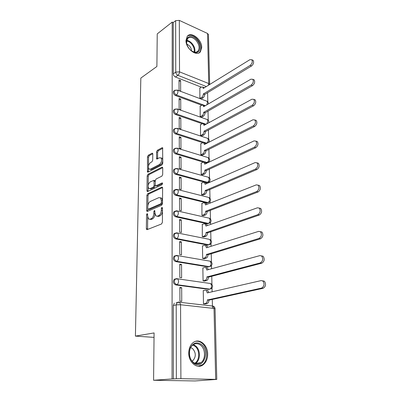<?xml version="1.0" encoding="UTF-8"?>
<svg xmlns="http://www.w3.org/2000/svg" width="401" height="401" viewBox="0 0 401 401"><rect width="100%" height="100%" fill="white"/><g stroke="black" fill="none" stroke-linecap="round" stroke-linejoin="round"><path stroke-width="0.6" d="M147.122 213.593L146.565 214.73L146.35 228.615L146.651 229.557L147.107 229.633L161.558 223.974L162.395 222.289L162.485 207.989L161.914 207.302L161.332 208.475L161.322 210.309C161.142 212.971 160.26 214.756 158.676 215.663L157.463 216.164L155.884 215.923L154.931 212.991L154.746 210.545L154.405 210.495L153.839 211.653L153.819 213.457C153.633 216.084 152.771 217.838 151.232 218.725L150.054 219.207L148.555 218.981L147.618 216.059L147.648 214.269L147.122 213.593M205.332 143.518L206.014 143.708M204.044 162.325L206.109 162.941L207.703 162.555M174.826 168.956L173.854 169.443C172.831 171.468 173.397 173.087 175.568 174.315L206.515 182.716L208.014 182.355M174.961 189.803L173.909 190.295C172.811 192.395 173.377 194.059 175.603 195.287L206.936 202.981L208.36 202.645M175.112 211.192L173.974 211.693C172.796 213.873 173.352 215.583 175.638 216.811L207.367 223.758L208.72 223.447M175.277 233.151L174.044 233.653C172.781 235.923 173.327 237.678 175.678 238.911L207.808 245.071L209.086 244.78M175.458 255.703L174.119 256.194C172.761 258.565 173.297 260.364 175.713 261.607L208.264 266.931L209.608 266.555M175.503 278.86L174.199 279.352C172.746 281.818 173.262 283.672 175.753 284.921L208.726 289.367L209.903 289.081M188.746 353.08C188.55 362.529 197.372 369.562 203.162 364.77C206.139 362.349 207.643 358.775 207.663 354.053C207.758 344.665 198.956 337.667 193.076 342.67C190.264 345.03 188.821 348.499 188.746 353.08M185.974 40.511C185.698 48.576 196.635 57.017 200.39 51.829L201.718 47.478C201.934 39.524 191.107 31.027 187.252 36.321L185.974 40.511M152.791 154.009L152.555 153.247L152.044 153.207L148.245 155.287L147.483 156.901L147.503 172.079L147.989 172.124L161.954 164.966L162.761 163.292L162.616 147.763L162.069 147.718L157.297 150.335L156.51 151.984L156.691 158.981L159.583 157.773L161.007 157.899C162.144 160.245 161.648 162.43 159.523 164.46L150.34 169.197L149.022 169.077C147.904 166.791 148.375 164.636 150.435 162.616L151.934 161.824L152.711 160.189L152.791 154.009M215.693 379.321L214.024 308.449L180.565 304.735L180.896 378.659L216.771 379.396L195.071 380.95L153.583 380.263L154.084 332.93L135.408 336.113L140.831 78.075L156.891 66.481L157.237 33.89L172.204 22.08L172.054 378.94L176.355 378.75L176.209 304.87L177.177 302.499L178.671 302.028L179.673 302.284L176.189 302.72M153.583 380.263L172.054 378.94M147.658 193.733L146.876 195.352L146.636 210.43L146.921 211.322L147.383 211.392L161.683 205.242L162.51 203.563L162.611 188.049L162.33 187.192L161.803 187.127L147.658 193.733L148.786 194.004L148.004 195.623L147.849 205.653M146.946 190.62L147.182 175.899L147.954 174.285L161.939 167.182L162.475 167.237L162.731 168.044L162.691 174.485L161.879 176.164L156.079 179.001L155.282 180.656L155.232 184.911L155.503 185.753L156.009 185.813L162.074 182.931L162.445 182.976L162.064 184.741L147.688 191.523L147.212 191.462L146.946 190.62L148.074 190.891L148.134 186.816M201.307 87.152L175.402 77.007L177.909 75.313C176.61 74.656 175.894 73.589 175.758 72.11L175.658 20.651L179.307 20.381L207.558 33.483L208.455 34.606M212.485 308.279L212.279 299.216M212.109 291.798L212.024 287.958M211.944 284.414L211.753 276.078M211.588 268.745L211.517 265.527M211.437 262.043L211.247 253.547M211.081 246.294L211.021 243.668M210.946 240.239L210.746 231.598M210.585 224.425L210.54 222.37M210.465 218.986L210.264 210.209M210.104 203.112L210.069 201.603M209.994 198.254L209.793 189.362M209.633 182.34L209.608 181.347M209.538 178.039L209.332 169.032M209.172 162.084L209.162 161.588M209.086 158.31L208.881 149.202M208.65 139.052L208.445 129.854M208.224 120.255L208.014 110.967M207.808 101.894L207.598 92.531M172.204 22.08L173.242 22.556L175.658 20.651M180.896 378.659L176.355 378.75M203.563 290.575L203.247 290.53L203.482 303.863L205.187 303.948M181.673 287.677L179.874 287.437L179.929 301.146L181.743 301.357L181.673 287.677L179.874 288.124M181.553 264.465L179.778 264.179L179.833 277.522L181.623 277.778L181.553 264.465L179.778 264.991M203.127 267.943L202.851 267.898L203.076 280.885L204.766 281.011M181.437 241.868L179.683 241.537L179.738 254.525L181.503 254.83L181.437 241.868L179.688 242.465M202.711 245.898L202.46 245.848L202.685 258.5L204.35 258.665M181.327 219.863L179.593 219.487L179.648 232.139L181.392 232.49L181.327 219.863L179.598 220.525M202.315 224.41L202.299 236.69L203.949 236.896M181.217 198.425L179.508 198.009L179.558 210.335L181.277 210.725L181.217 198.425L179.513 199.152M201.929 203.467L201.929 215.432L203.553 215.673M181.107 177.533L179.422 177.077L179.473 189.087L181.172 189.518L181.107 177.533L179.427 178.32M201.558 183.036L201.563 194.711L203.172 194.981M181.006 157.162L179.337 156.671L179.387 168.38L181.067 168.851L181.006 157.162L179.342 158.009M201.197 163.112L201.212 174.495L202.796 174.796M180.901 137.302L179.257 136.776L179.302 148.195L180.961 148.701L180.901 137.302L179.262 138.2M200.846 143.668L200.861 154.771L202.43 155.107M180.806 117.924L179.177 117.368L179.222 128.505L180.861 129.047L180.806 117.924L179.182 118.876M200.505 124.686L200.525 135.523L202.074 135.889M180.706 99.017L179.102 98.43L179.147 109.298L180.761 109.869L180.706 99.017L179.107 100.014M200.174 106.16L200.194 116.736L201.728 117.127M180.61 80.566L179.026 79.944L179.067 90.556L180.666 91.157L180.61 80.566L179.031 81.609M199.848 88.06L199.873 98.39L201.387 98.801M201.758 105.227L175.432 95.523L176.33 94.947C174.365 93.724 173.778 92.235 174.57 90.486L175.302 90.05M202.234 123.734L175.463 114.491L176.375 113.944C174.36 112.721 173.778 111.202 174.62 109.388L175.448 108.932M202.766 142.696L175.498 133.934L176.42 133.418C174.355 132.195 173.773 130.641 174.676 128.756L175.608 128.285M203.447 162.149L175.533 153.869L176.465 153.382C174.35 152.159 173.773 150.57 174.731 148.616L175.783 148.129M135.408 336.113L154.034 337.381M174.465 90.621L173.673 91.062C172.881 92.816 173.468 94.3 175.432 95.523M174.54 109.488L173.713 109.939C172.871 111.754 173.453 113.272 175.463 114.491M174.62 128.821L173.758 129.282C172.856 131.162 173.438 132.711 175.498 133.934M174.711 148.636L173.803 149.112C172.841 151.062 173.417 152.646 175.533 153.869M173.242 22.556L173.257 73.824C173.387 75.293 174.104 76.355 175.402 77.007M173.347 378.965L173.322 305.502L174.295 303.141M149.794 219.292L151.202 219.452L150.054 219.207M154.966 213.748C154.771 216.355 153.909 218.094 152.385 218.966L151.202 219.452M157.152 216.259L158.616 216.415L157.463 216.164M162.465 210.986C162.179 213.467 161.302 215.111 159.834 215.913L158.616 216.415M147.678 217.031L147.588 229.442M162.555 187.598L148.786 194.004M147.799 208.966L147.839 211.197M147.733 208.545L148.26 209.212L160.796 203.778L161.377 202.605L161.387 200.69L160.47 197.863L158.831 197.638L150.295 201.462C148.791 202.38 147.949 204.119 147.763 206.675L147.733 208.545M148.215 209.232L149.403 209.467L148.26 209.212M162.515 203.066L161.949 204.044L149.403 209.467M162.53 200.555L161.618 198.134L160.375 197.783M148.154 185.608L148.295 176.189L147.182 175.899M162.696 167.678L149.067 174.575L148.295 176.189M155.899 185.853L157.142 186.099L162.636 183.498M150.205 181.879C148.099 183.894 147.633 186.094 148.816 188.47L150.109 188.62L153.342 187.082L154.139 185.437L153.924 180.355L150.205 181.879M149.834 188.721L151.237 188.896L150.109 188.62M155.272 185.307L154.475 187.362L151.237 188.896M155.277 181.082L154.666 180.55M148.074 190.891L148.119 191.317M149.974 169.332L151.453 169.498L150.34 169.197M162.781 160.686C162.54 162.646 161.829 164.009 160.646 164.771L151.453 169.498M162.786 159.974L162.124 158.22L161.057 157.954M162.836 148.245L158.405 150.661L157.618 152.31L157.583 158.831M148.425 167.783L148.395 171.914M152.771 153.733L149.347 155.603L148.586 157.217L148.45 166.059M203.477 303.823L205.583 303.387C206.731 302.961 207.347 301.828 207.427 299.983L261.597 288.083C264.299 286.319 264.735 283.958 262.906 281.011L261.211 280.58L207.287 292.9L206.385 290.404L205.332 290.159L203.247 290.645M206.806 290.354L207.858 290.6L208.746 292.57M262.73 280.815L264.424 281.246C266.254 284.194 265.818 286.545 263.116 288.304L208.911 300.164C208.831 302.003 208.214 303.136 207.066 303.557L205.583 303.387M204.846 304.018L207.066 303.557M208.906 299.943L207.422 299.763M203.076 280.855L205.147 280.329C206.284 279.868 206.891 278.735 206.971 276.936L260.309 262.901C262.921 261.126 263.382 258.83 261.678 256.018L259.933 255.612L206.831 270.033L205.994 267.683L204.906 267.447L202.851 268.018M206.36 267.688L207.452 267.918L208.259 269.647M261.492 255.878L263.171 256.304C264.881 259.116 264.424 261.402 261.808 263.171L208.435 277.156C208.355 278.951 207.748 280.083 206.615 280.545L205.147 280.329M204.47 281.086L206.615 280.545M208.43 276.936L206.966 276.715M202.685 258.48L204.726 257.878C205.843 257.372 206.445 256.244 206.525 254.485L259.051 238.435C261.587 236.655 262.064 234.425 260.475 231.738L258.69 231.357L206.39 247.763L205.618 245.547L204.49 245.327L202.465 245.973M205.929 245.602L207.056 245.823L207.788 247.327M260.354 231.638L261.953 232.069C263.542 234.75 263.071 236.976 260.535 238.755L207.969 254.745C207.893 256.5 207.292 257.627 206.174 258.129L204.726 257.878M204.089 258.745L206.174 258.129M207.969 254.53L206.52 254.269M193.533 362.995C189.402 358.85 188.34 353.792 190.33 347.817C193.237 342.67 196.946 341.572 201.452 344.529C210.675 351.401 202.695 370.775 193.533 362.995M200.675 345.261C198.049 343.266 195.452 343.176 192.881 344.985C188.144 348.309 188.365 358.679 193.337 362.344C195.924 364.253 198.46 364.354 200.946 362.649C205.808 359.326 205.593 348.98 200.675 345.261M190.726 347.607L192.6 348.579C196.114 352.785 196.169 356.855 192.761 360.795L192.149 361.181M198.269 366.263L202.34 364.775C208.385 360.649 208.119 347.812 202.024 343.191C200.014 341.572 197.868 340.955 195.598 341.336M189.934 49.503C187.984 47.363 186.826 44.992 186.47 42.391C185.543 36.095 192.044 34.401 196.565 39.564C201.733 44.772 200.786 53.629 195.071 52.496C193.287 52.2 191.573 51.198 189.934 49.503M195.924 40.215C192.62 37.062 189.833 36.531 187.553 38.606L186.58 42.837L186.776 43.955L189.257 45.674C190.706 47.288 191.457 49.037 191.518 50.912L194.535 52.185C196.019 52.386 197.197 51.99 198.069 51.002C199.939 47.909 199.222 44.31 195.924 40.215M198.911 52.952L199.698 52.23C202.024 48.391 201.142 43.93 197.051 38.842C193.533 35.368 190.335 34.451 187.462 36.085M202.299 236.68L204.315 236.004C205.422 235.462 206.009 234.329 206.089 232.615L257.833 214.665C260.294 212.876 260.78 210.7 259.302 208.129L257.482 207.783L205.959 226.064L205.242 223.974L204.089 223.773L202.089 224.495M205.603 224.049L206.66 224.284L207.322 225.583M259.236 208.074L260.76 208.505C262.244 211.071 261.758 213.242 259.297 215.026L207.517 232.911C207.442 234.625 206.851 235.753 205.748 236.289L204.315 236.004M203.708 236.976L205.748 236.289M207.512 232.7L206.084 232.405M201.929 215.432L203.919 214.68C205.006 214.104 205.588 212.976 205.668 211.297L256.65 191.558C259.036 189.763 259.537 187.633 258.154 185.177L256.304 184.866L205.538 204.916L204.876 202.936L203.693 202.761L201.718 203.548M205.287 203.041L206.279 203.282L206.866 204.39M258.139 185.167L259.592 185.593C260.981 188.044 260.485 190.169 258.094 191.959L207.076 211.628C207.001 213.307 206.42 214.43 205.327 215.006L203.919 214.68M203.337 215.753L205.327 215.006M207.076 211.427L205.663 211.096M201.573 194.711L203.528 193.894C204.6 193.287 205.177 192.159 205.252 190.52L255.497 169.082C257.818 167.282 258.329 165.202 257.031 162.846L255.161 162.57L205.132 184.295L204.51 182.425L203.307 182.27L201.362 183.127M204.981 182.555L205.898 182.801L206.42 183.733M257.066 162.881L258.455 163.297C259.758 165.653 259.247 167.723 256.926 169.523L206.65 190.881C206.575 192.52 205.999 193.643 204.921 194.254L203.528 193.894M202.966 195.066L204.921 194.254M206.645 190.686L205.252 190.32M201.227 174.5L203.147 173.623C204.204 172.981 204.776 171.859 204.851 170.255L254.374 147.217C256.63 145.408 257.151 143.373 255.938 141.117L254.054 140.881L204.731 164.184L204.154 162.415L202.931 162.28L201.011 163.202M204.675 162.57L205.528 162.821L205.984 163.593M256.013 141.192L257.342 141.603C258.56 143.859 258.043 145.889 255.788 147.693L206.229 170.651C206.154 172.255 205.588 173.372 204.525 174.014L203.147 173.623M202.605 174.886L204.525 174.014M206.224 170.455L204.846 170.059M200.891 154.781L202.776 153.849C203.823 153.177 204.385 152.059 204.46 150.485L253.287 125.939C255.477 124.125 256.008 122.13 254.866 119.959L252.971 119.774L204.34 144.56L203.808 142.886L202.57 142.781L200.67 143.758M204.375 143.072L205.162 143.322L205.548 143.944M254.981 120.084L256.259 120.485C257.402 122.651 256.876 124.641 254.68 126.45L205.823 150.911C205.748 152.48 205.187 153.598 204.139 154.265L202.776 153.849M202.249 155.197L204.139 154.265M205.818 150.721L204.455 150.295M200.555 135.533L202.415 134.551C203.447 133.854 203.999 132.736 204.074 131.197L252.224 105.222C254.359 103.398 254.891 101.443 253.823 99.358L251.913 99.217L203.964 125.413L203.462 123.829L202.209 123.749L200.335 124.781M204.074 124.039L205.127 124.776M253.968 99.528L255.196 99.914C256.269 101.999 255.738 103.949 253.602 105.764L205.422 131.648C205.347 133.182 204.796 134.3 203.758 134.997L202.415 134.551M201.904 135.979L203.758 134.997M205.417 131.463L204.074 131.012M200.234 116.746L202.059 115.714C203.081 114.987 203.628 113.874 203.703 112.365L251.186 85.042C253.272 83.213 253.808 81.298 252.8 79.293L250.891 79.192L203.593 106.721L203.127 105.217L201.863 105.167L200.014 106.25M203.778 105.458L204.71 106.07M252.976 79.503L254.159 79.874C255.166 81.879 254.63 83.794 252.55 85.614L205.031 112.846C204.961 114.35 204.415 115.463 203.392 116.185L202.059 115.714M201.563 117.217L203.392 116.185M205.031 112.666L203.698 112.19M199.914 98.405L201.713 97.318C202.721 96.571 203.262 95.458 203.337 93.984L250.179 65.383C252.209 63.548 252.75 61.669 251.803 59.734L249.888 59.684L203.227 88.471L202.796 87.042L201.523 87.022L199.693 88.155M203.487 87.313L204.299 87.809M251.998 59.99L253.146 60.345C254.099 62.28 253.557 64.16 251.527 65.985L204.655 94.486C204.58 95.959 204.039 97.072 203.031 97.819L201.713 97.318M201.232 98.897L203.031 97.819M204.65 94.315L203.332 93.809M147.638 214.956L146.565 214.73M162.48 208.731L161.332 208.475M154.941 211.893L153.839 211.653M206.951 143.232L176.42 133.418C177.437 132.691 177.999 131.533 178.094 129.944L177.613 128.455L174.676 128.756L173.758 129.282M205.708 143.638L206.65 143.162C207.683 142.48 208.239 141.373 208.309 139.834L207.788 138.38L207.021 138.129M207.352 157.362L208.179 157.613C210.059 159.002 210.179 160.515 208.55 162.154L207.061 162.49L176.465 153.382C177.498 152.686 178.064 151.528 178.159 149.899L177.643 148.32L174.731 148.616L173.803 149.112M206.109 162.941L207.061 162.49C208.109 161.839 208.67 160.726 208.746 159.152L208.179 157.613L176.821 148.079M207.688 177.072L208.585 177.317C210.525 178.736 210.65 180.28 208.951 181.949L207.482 182.295L176.51 173.859C174.345 172.63 173.768 171.006 174.796 168.981L175.974 168.485M206.515 182.716L207.482 182.295C208.545 181.673 209.116 180.555 209.187 178.951L208.585 177.317L177.673 168.691L178.229 170.37C178.129 172.034 177.558 173.197 176.51 173.859L175.568 174.315M208.029 197.267L208.991 197.513C211.011 198.961 211.132 200.535 209.357 202.234L207.913 202.59L176.56 194.866C174.335 193.638 173.768 191.969 174.866 189.868L176.179 189.372M206.936 202.981L207.913 202.59C208.996 202.004 209.573 200.886 209.643 199.242L208.991 197.513L177.698 189.588L178.3 191.367C178.199 193.071 177.618 194.239 176.56 194.866L175.603 195.287M208.375 217.979L209.407 218.214C211.507 219.693 211.628 221.302 209.773 223.036L208.36 223.402L176.61 216.43C174.32 215.197 173.763 213.487 174.941 211.297L176.4 210.811M207.367 223.758L208.36 223.402C209.452 222.846 210.034 221.728 210.109 220.049L209.407 218.214L177.723 211.031L178.375 212.926C178.27 214.665 177.683 215.833 176.61 216.43L175.638 216.811M208.726 239.217L209.828 239.437C212.014 240.956 212.139 242.605 210.194 244.374L208.816 244.75L176.661 238.565C174.305 237.327 173.758 235.572 175.021 233.297L176.625 232.831M207.808 245.071L208.816 244.75C209.923 244.229 210.515 243.106 210.59 241.392L209.828 239.437L177.748 233.036L178.45 235.056C178.345 236.841 177.748 238.009 176.661 238.565L175.678 238.911M209.528 261.081L210.259 261.206C212.54 262.77 212.66 264.459 210.625 266.269L209.282 266.65L176.711 261.302C174.29 260.059 173.753 258.249 175.112 255.883L176.701 255.412L177.763 255.637L178.525 257.788C178.42 259.612 177.813 260.785 176.711 261.302L175.713 261.607M208.264 266.931L209.282 266.65C210.405 266.164 211.006 265.041 211.081 263.287L210.259 261.206L177.763 255.637L174.119 256.194M210.184 283.472L210.7 283.547C213.076 285.156 213.197 286.885 211.061 288.745L209.763 289.126L176.766 284.66C174.27 283.407 173.753 281.547 175.207 279.081L176.751 278.61L177.783 278.85L178.6 281.141C178.495 283.011 177.884 284.184 176.766 284.66L175.753 284.921M208.726 289.367L209.763 289.126C210.901 288.68 211.507 287.557 211.583 285.758L210.7 283.547L177.783 278.85L174.199 279.352M206.35 86.546L177.909 75.313C178.901 74.506 179.442 73.353 179.533 71.859L208.736 83.538L207.558 33.483M179.307 20.381L179.533 71.859L175.758 72.11L173.257 73.824M205.367 105.689L176.33 94.947C177.327 94.17 177.869 93.017 177.964 91.493L177.548 90.165L174.57 90.486L173.673 91.062M206.104 124.245L176.375 113.944C177.382 113.192 177.934 112.039 178.029 110.481L177.578 109.077L174.62 109.388L173.713 109.939M176.475 278.685L176.751 278.61M176.656 232.831L177.748 233.036L174.044 233.653M176.701 210.811L177.723 211.031L173.974 211.693M176.746 189.357L177.698 189.588L173.909 190.295M176.786 168.455L177.673 168.691L174.796 168.981L173.854 169.443M176.851 128.215L207.788 138.38C209.357 139.433 209.658 140.751 208.69 142.345M176.876 108.836L207.402 119.598L207.888 120.972L206.781 123.874M206.695 119.348L207.402 119.598C208.655 120.375 209.076 121.458 208.655 122.846M176.901 89.934L207.021 101.258L207.477 102.556L206.836 104.831M206.37 101.012L207.021 101.258C208.049 101.869 208.5 102.761 208.385 103.934M173.322 305.502L176.209 304.87L180.565 304.735L179.673 302.284L212.71 306.048M208.455 34.506L209.658 84.501L208.736 83.538L208.355 85.308M216.771 379.396L215.066 308.755C214.951 307.472 214.284 306.585 213.066 306.088L214.024 308.449L215.066 308.785M152.385 218.966L151.232 218.725M154.961 213.708L153.819 213.457M159.834 215.913L158.676 215.663M162.465 210.565L161.322 210.309M147.498 228.846L146.35 228.615M162.405 187.277L161.803 187.127M147.774 210.68L146.636 210.43M148.004 195.623L146.876 195.352M161.949 204.044L160.796 203.778M162.515 202.866L161.377 202.605M162.525 200.956L161.387 200.69M149.067 174.575L147.954 174.285M162.57 167.357L161.939 167.182M157.142 186.099L156.009 185.813M162.5 183.041L162.074 182.931M154.475 187.362L153.342 187.082M155.267 185.723L154.139 185.437M155.272 181.463L154.185 181.187M160.646 164.771L159.523 164.46M157.563 158.52L156.445 158.2M157.618 152.31L156.51 151.984M158.405 150.661L157.297 150.335M162.731 147.919L162.069 147.718M148.365 171.573L147.257 171.277M148.586 157.217L147.483 156.901M149.347 155.603L148.245 155.287M152.661 153.388L152.044 153.207M207.908 292.76L207.282 292.68M208.911 300.164L207.427 299.983M263.116 288.304L261.597 288.083M207.332 269.898L206.831 269.818M208.435 277.156L206.971 276.936M261.808 263.171L260.309 262.901M206.811 247.633L206.385 247.552M207.969 254.745L206.525 254.485M260.535 238.755L259.051 238.435M193.347 344.654L195.638 345.928C200.53 349.607 200.711 359.857 195.858 363.151L195.347 363.496M194.751 363.241C199.873 360.464 199.999 349.958 195.046 346.258L192.826 345.03M186.701 40.371C188.465 40.571 190.159 41.509 191.778 43.193C194.355 46.18 195.347 49.188 194.751 52.215M194.214 52.125C194.68 49.238 193.703 46.406 191.287 43.619C189.798 42.07 188.234 41.173 186.59 40.922M206.32 225.938L205.954 225.858M207.517 232.911L206.089 232.615M259.297 215.026L257.833 214.665M205.853 204.791L205.538 204.716M207.076 211.628L205.668 211.297M258.094 191.959L256.65 191.558M205.407 184.174L205.127 184.099M206.65 190.881L205.252 190.52M256.926 169.523L255.497 169.082M204.976 164.064L204.726 163.989M206.229 170.651L204.851 170.255M255.788 147.693L254.374 147.217M205.823 150.911L204.46 150.485M254.68 126.45L253.287 125.939M205.422 131.648L204.074 131.197M253.602 105.764L252.224 105.222M205.031 112.846L203.703 112.365M252.55 85.614L251.186 85.042M204.655 94.486L203.337 93.984M251.527 65.985L250.179 65.383M147.077 229.643L146.651 229.557M147.322 211.412L146.921 211.322M161.618 198.134L160.47 197.863M155.052 180.645L153.924 180.355M147.593 191.558L147.212 191.462M162.124 158.22L161.007 157.899M157.052 159.087L156.691 158.981M147.859 172.169L147.503 172.079M207.858 290.6L206.385 290.404M264.424 281.246L262.906 281.011M207.452 267.918L205.994 267.683M263.171 256.304L261.678 256.018M207.056 245.823L205.618 245.547M261.953 232.069L260.475 231.738M195.317 363.481L200.946 362.649M192.761 360.795L191.904 360.885M186.58 42.837L186.47 42.391M196.615 52.015L198.069 51.002M194.535 52.185L195.071 52.496M206.66 224.284L205.242 223.974M260.76 208.505L259.302 208.129M206.279 203.282L204.876 202.936M259.592 185.593L258.154 185.177M205.898 182.801L204.51 182.425M258.455 163.297L257.031 162.846M205.528 162.821L204.154 162.415M257.342 141.603L255.938 141.117M205.162 143.322L203.808 142.886M256.259 120.485L254.866 119.959M204.801 124.29L203.462 123.829M255.196 99.914L253.823 99.358M204.45 105.709L203.127 105.217M254.159 79.874L252.8 79.293M204.104 87.558L202.796 87.042M253.146 60.345L251.803 59.734"/></g></svg>
